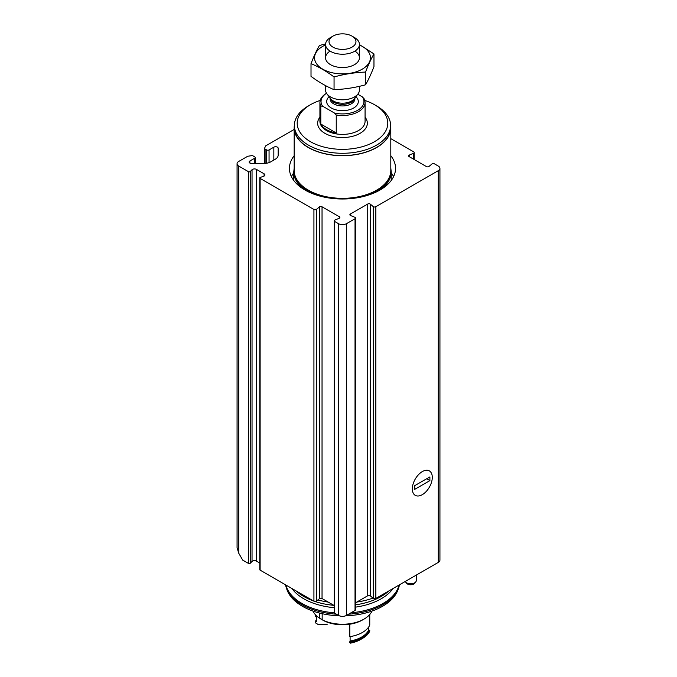 <?xml version="1.0" encoding="UTF-8"?>
<svg xmlns="http://www.w3.org/2000/svg" width="677" height="677" viewBox="0 0 677 677"><rect width="100%" height="100%" fill="white"/><g stroke="black" fill="none" stroke-linecap="round" stroke-linejoin="round"><path stroke-width="1.02" d="M254.687 163.487L254.687 158.223A1.692 0.982 0 0 0 255.178 157.529A1.692 0.982 0 0 0 254.687 156.844L253.113 155.938A1.692 0.982 0 0 0 251.48 155.685L247.697 156.269L238.719 161.448A5.644 3.258 0 0 0 237.068 163.758A5.644 3.258 0 0 0 238.719 166.06L248.459 171.679A1.126 0.652 0 0 0 250.236 171.543L252.039 169.741A2.818 1.633 0 0 1 256.481 169.402L264.064 173.777A2.818 1.633 0 0 1 264.893 174.928A2.818 1.633 0 0 1 263.48 176.342L260.349 177.382A1.126 0.652 0 0 0 259.782 177.949A1.126 0.652 0 0 0 260.12 178.415L313.925 209.481A1.692 0.982 0 0 0 316.506 209.345L319.451 206.917A1.692 0.982 0 0 1 322.04 206.79L339.397 216.809A1.692 0.982 0 0 1 339.896 217.503A1.692 0.982 0 0 1 339.169 218.299L334.963 220A1.692 0.982 0 0 0 334.243 220.804A1.692 0.982 0 0 0 334.743 221.497L338.5 223.664A5.644 3.258 0 0 0 346.48 223.664L355.036 218.73A1.692 0.982 0 0 0 355.527 218.036A1.692 0.982 0 0 0 354.807 217.241L350.601 215.54A1.692 0.982 0 0 1 349.882 214.736A1.692 0.982 0 0 1 350.373 214.042L367.729 204.022A1.692 0.982 0 0 1 370.319 204.149L373.264 206.578A1.692 0.982 0 0 0 375.845 206.713L438.281 170.672A5.644 3.258 0 0 0 439.932 168.361A5.644 3.258 0 0 0 438.281 166.06L434.516 163.885A1.692 0.982 0 0 0 431.934 164.02L428.99 166.449A1.692 0.982 0 0 1 426.4 166.576L409.043 156.556A1.692 0.982 0 0 1 408.553 155.862A1.692 0.982 0 0 1 409.272 155.067L413.478 153.366A1.692 0.982 0 0 0 414.197 152.562A1.692 0.982 0 0 0 413.706 151.868L390.807 138.65M294.173 129.434L265.663 145.893L264.648 148.077A1.692 0.982 0 0 0 264.589 148.331A1.692 0.982 0 0 0 265.088 149.025L266.662 149.93A1.692 0.982 0 0 0 269.057 149.93L273.838 147.171A2.539 1.464 0 0 1 276.605 146.85A2.539 1.464 0 0 1 278.171 148.204L278.171 155.135L278.171 148.204M259.782 563.036L256.481 561.131A2.818 1.633 0 0 0 252.039 561.47L250.236 563.272A1.126 0.652 0 0 1 248.459 563.408L242.713 560.099L238.719 553.185L237.068 547.617L237.068 163.758M355.527 602.801L367.729 595.752A1.692 0.982 0 0 1 370.319 595.887L373.264 598.316A1.692 0.982 0 0 0 375.845 598.443L438.281 562.401A5.644 3.258 0 0 0 439.932 560.099L439.932 168.361M334.243 220.804L334.243 612.533A1.692 0.982 0 0 0 334.743 613.227L338.5 615.401A5.644 3.258 0 0 0 346.48 615.401L355.036 610.459A1.692 0.982 0 0 0 355.527 609.765L355.527 218.036M259.782 177.949L259.782 569.679A1.126 0.652 0 0 0 260.12 570.144L313.925 601.21A1.692 0.982 0 0 0 316.506 601.074L319.451 598.654A1.692 0.982 0 0 1 322.04 598.519L334.243 605.568M254.687 158.223L249.906 160.991A2.539 1.464 0 0 0 249.161 162.023A2.539 1.464 0 0 0 251.7 163.487L263.708 163.487A10.163 5.865 0 0 0 270.893 161.769L275.2 159.29A10.163 5.865 0 0 0 278.171 155.135M422.313 494.65A14.107 8.149 -60 0 1 412.335 488.896A14.107 8.149 -60 0 1 422.313 471.607A14.107 8.149 -60 0 1 432.29 477.37A14.107 8.149 -60 0 1 422.313 494.65M390.807 155.71A53.06 30.634 180 0 1 395.546 168.361A53.06 30.634 180 0 1 342.494 198.996A53.06 30.634 180 0 1 289.434 168.361A53.06 30.634 180 0 1 294.173 155.71M373.002 598.096A57.858 33.401 180 0 1 356.771 602.081M328.21 602.081A57.858 33.401 180 0 1 317.885 599.949M399.151 584.987A57.291 33.08 180 0 1 350.974 612.803M334.32 612.829A57.291 33.08 180 0 1 285.829 584.987M399.455 584.81A57.291 33.08 180 0 1 398.745 587.56A57.291 33.08 180 0 1 348.587 614.183M336.393 614.183A57.291 33.08 180 0 1 286.236 587.56A57.291 33.08 180 0 1 285.525 584.81M398.745 587.56L398.152 589.337A56.682 32.724 180 0 1 345.592 615.816M339.389 615.816A56.682 32.724 180 0 1 286.836 589.337L286.236 587.56M405.235 581.475A5.644 3.258 0 0 0 405.489 581.873L406.53 583.219A4.502 2.598 0 0 0 407.452 583.997A4.502 2.598 0 0 0 414.756 583.219L415.796 581.873A5.644 3.258 0 0 0 416.287 580.544L416.287 575.095M405.489 581.873A5.644 3.258 0 0 0 406.649 582.846A5.644 3.258 0 0 0 415.796 581.873M391.23 172.847A53.06 30.634 180 0 1 393.565 176.663M291.415 176.663A53.06 30.634 180 0 1 293.75 172.847M357.778 94.23L362.364 96.887A21.452 12.381 180 0 1 357.659 110.292A21.452 12.381 180 0 1 334.43 113.017L322.616 106.196A21.452 12.381 180 0 1 326.526 93.274A22.578 13.032 180 0 0 319.916 102.464L319.916 121.352A22.578 13.032 180 0 0 342.494 134.393A22.578 13.032 180 0 0 365.072 121.352L365.072 102.464A22.578 13.032 180 0 1 336.249 114.988L334.43 113.017M322.616 106.196L320.796 106.061A22.578 13.032 180 0 1 319.916 102.464M362.364 96.887L364.192 98.859A22.578 13.032 180 0 1 365.072 102.464M336.249 114.988L336.249 132.963A22.578 13.032 0 0 1 320.796 124.035L336.249 132.963M320.796 106.061L320.796 124.035M354.469 37.54L352.015 36.126A13.472 7.777 180 0 1 352.015 47.128A13.472 7.777 180 0 1 332.966 47.128A13.472 7.777 180 0 1 332.966 36.126A13.472 7.777 180 0 1 352.015 36.126L354.469 37.54A16.933 9.774 180 0 1 359.428 44.454A16.933 9.774 180 0 1 342.494 54.228A16.933 9.774 180 0 1 325.561 44.454A16.933 9.774 180 0 1 330.52 37.54L332.966 36.126M359.428 86.317L359.428 90.016A16.933 9.774 180 0 1 357.947 94.01A16.933 9.774 180 0 1 342.494 99.79A16.933 9.774 180 0 1 327.033 94.01A16.933 9.774 180 0 1 325.561 90.016L325.561 85.641M364.793 100.441A45.3 26.149 180 0 1 374.516 104.707L374.516 104.707A45.3 26.149 180 0 1 374.516 141.688A45.3 26.149 180 0 1 310.464 141.688A45.3 26.149 180 0 1 310.464 104.707A45.3 26.149 180 0 1 320.187 100.441M376.514 105.857L374.516 104.707L376.514 105.857A48.118 27.782 180 0 1 390.612 125.507A48.118 27.782 180 0 1 342.494 153.281A48.118 27.782 180 0 1 294.377 125.507A48.118 27.782 180 0 1 308.467 105.857L310.464 104.707M390.612 125.507L390.612 127.809A48.118 27.782 180 0 1 342.494 155.592A48.118 27.782 180 0 1 294.377 127.809L294.377 125.507M390.604 125.279A48.312 27.892 180 0 1 390.807 127.809A48.312 27.892 180 0 1 342.494 155.702A48.312 27.892 180 0 1 294.173 127.809A48.312 27.892 180 0 1 294.377 125.279M373.966 53.906L373.966 66.617C371.157 73.937 368.347 79.988 365.538 84.794C355.044 87.671 344.551 89.296 334.057 89.66C326.475 86.538 318.791 82.103 311.014 76.357L311.014 63.646C318.596 66.769 326.28 71.203 334.057 76.95C344.551 74.064 355.044 72.447 365.538 72.075C368.347 64.764 371.157 58.704 373.966 53.906L359.428 44.623M325.578 43.937L319.451 45.469C316.633 50.267 313.823 56.326 311.014 63.646M334.057 89.66L334.057 76.95M365.538 84.794L365.538 72.075M330.08 51.105A16.933 9.774 0 0 0 330.52 64.67A16.933 9.774 0 0 0 354.469 64.67A16.933 9.774 0 0 0 354.9 51.105M325.561 44.927A27.943 16.13 0 0 0 322.734 46.349A27.943 16.13 0 0 0 323.64 69.663A27.943 16.13 0 0 0 363.938 68.098A27.943 16.13 0 0 0 359.428 44.927M432.29 477.37A14.107 8.149 120 0 0 429.37 470.913A14.107 8.149 120 0 0 415.255 479.054A14.107 8.149 120 0 0 415.255 495.352A14.107 8.149 120 0 0 426.129 491.57A14.107 8.149 120 0 0 432.29 477.37M429.895 480.594L429.895 476.913L414.73 485.663L414.73 489.353L429.895 480.594L426.705 478.749M322.167 618.837L321.372 619.294L319.772 618.372L319.772 613.125M322.167 619.76L323.767 620.674A28.222 16.29 0 0 0 349.797 624.219A28.222 16.29 0 0 0 362.449 620.005L364.04 619.083A30.482 17.594 0 0 1 322.167 619.76L322.167 613.692M364.04 619.083A30.482 17.594 0 0 0 371.986 611.086M313.002 611.086A30.482 17.594 0 0 0 319.772 618.372M315.228 614.513L315.228 616.713A28.222 16.29 180 0 1 316.489 616.535L316.489 621.604A28.222 16.29 0 0 0 315.228 621.782L315.228 622.705L318.368 624.634A28.222 16.29 180 0 1 327.186 624.676M369.752 614.513L369.752 625.142A28.222 16.29 0 0 1 349.797 636.668L349.797 624.219M316.489 619.667A28.222 16.29 0 0 0 315.228 621.782M368.491 627.266L368.491 630.389A28.222 16.29 0 0 0 369.752 630.211L369.752 631.133A28.222 16.29 0 0 1 362.449 638.445A28.222 16.29 0 0 1 349.797 642.659L349.797 641.737A28.222 16.29 0 0 0 350.102 641.009A27.097 15.639 0 0 0 368.491 630.389M350.102 636.617L350.102 641.009M349.797 641.737A28.222 16.29 0 0 0 369.752 630.211M362.449 638.445L360.452 639.596A25.396 14.666 0 0 1 350.449 643.15L349.797 642.659M349.738 624.236L349.738 634.104M238.719 553.185L238.719 166.06M248.459 563.408L248.459 171.679M249.906 163.064L249.906 160.991M273.838 160.068L273.838 147.171M269.057 162.615L269.057 149.93M266.662 163.233L266.662 149.93M265.088 163.436L265.088 149.025M438.281 562.401L438.281 170.672M375.845 598.443L375.845 206.713M355.036 610.459L355.036 218.73M346.48 615.401L346.48 223.664M338.5 615.401L338.5 223.664M334.743 613.227L334.743 221.497M313.925 601.21L313.925 209.481M260.12 570.144L260.12 178.415M250.236 563.272L250.236 171.543M252.039 561.47L252.039 169.741M256.481 561.131L256.481 169.402M264.064 176.088L264.064 173.777M316.506 601.074L316.506 209.345M319.451 598.654L319.451 206.917M322.04 598.519L322.04 206.79M339.397 218.189L339.397 216.809M350.373 215.43L350.373 214.042M367.729 595.752L367.729 204.022M370.319 595.887L370.319 204.149M373.264 598.316L373.264 206.578M409.272 156.683L409.272 155.067M413.478 159.112L413.478 153.366M388.843 590.945A54.719 31.591 180 0 1 355.527 604.832M333.863 605.348A54.719 31.591 180 0 1 315.084 601.498M313.409 600.914A54.719 31.591 180 0 1 296.145 590.945M393.083 588.491A54.719 31.591 180 0 1 355.527 607.134M334.243 607.684A54.719 31.591 180 0 1 291.905 588.491M355.874 96.684A15.808 9.123 180 0 1 352.802 108.455A15.808 9.123 180 0 1 332.187 108.455A15.808 9.123 180 0 1 329.107 96.684M357.947 94.01L354.24 98.791A12.871 7.43 180 0 1 342.494 103.192A12.871 7.43 180 0 1 330.74 98.791L327.033 94.01M354.807 98.063A12.414 7.168 180 0 1 342.494 104.317A12.414 7.168 180 0 1 330.173 98.063M354.909 97.937L354.909 98.774A12.414 7.168 180 0 1 342.494 105.942A12.414 7.168 180 0 1 330.071 98.774L330.071 97.937M365.072 117.223A24.837 14.335 180 0 1 342.494 137.541A24.837 14.335 180 0 1 319.916 117.223M390.807 127.809L390.807 170.443A48.312 27.892 180 0 1 342.494 198.336A48.312 27.892 180 0 1 294.173 170.443L294.173 127.809M390.807 168.607A48.524 28.019 180 0 1 362.931 196.635M322.049 196.635A48.524 28.019 180 0 1 294.173 168.607M390.807 168.133L391.23 172A48.736 28.138 180 0 1 379.475 190.322M305.505 190.322A48.736 28.138 180 0 1 293.75 172L293.75 180.471M255.178 163.487L255.178 157.529M264.589 163.47L264.589 148.331M414.197 159.527L414.197 152.562M325.561 44.454L325.561 57.757M359.428 44.454L359.428 57.757M294.173 168.133L293.75 172M391.23 172L391.23 180.471"/></g></svg>
